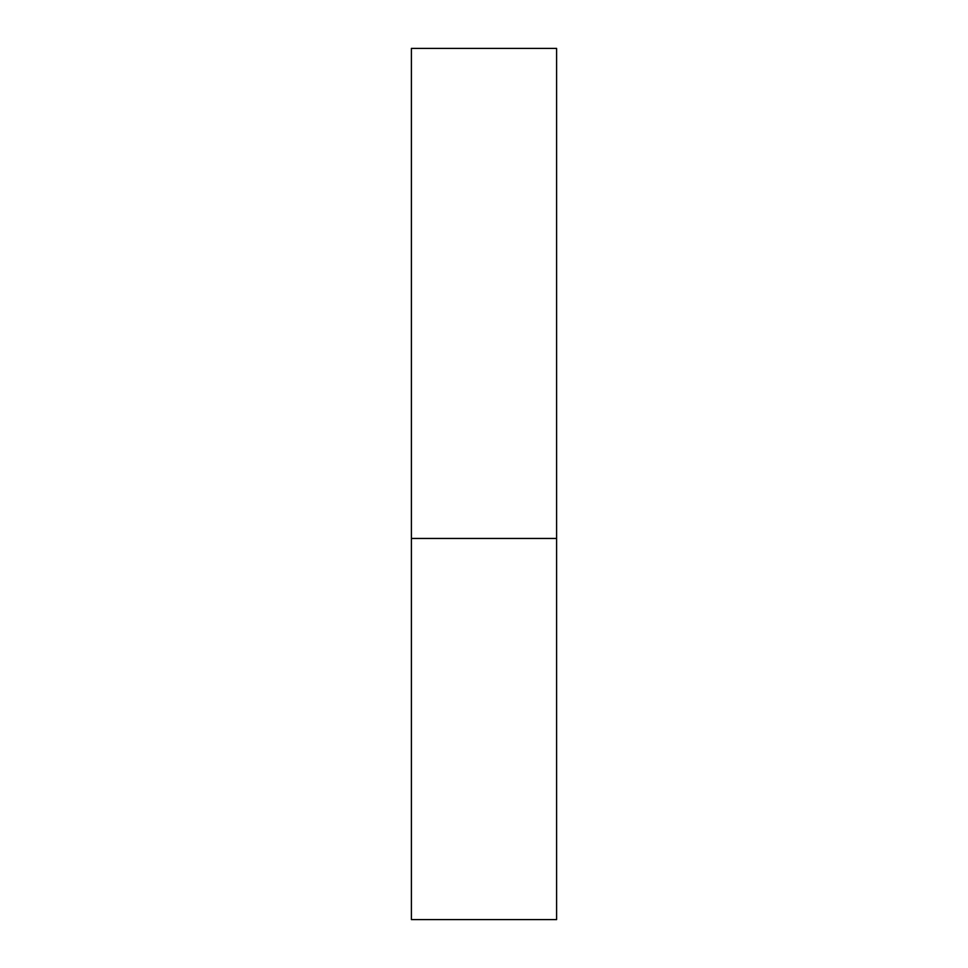 <?xml version="1.0" encoding="UTF-8"?>
<svg xmlns="http://www.w3.org/2000/svg" width="968" height="968" viewBox="0 0 968 968"><rect width="100%" height="100%" fill="white"/><g stroke="black" fill="none" stroke-linecap="round" stroke-linejoin="round"><path stroke-width="1.45" d="M556.6 538.45L411.4 538.45L556.6 538.45L556.6 48.4L411.4 48.4L411.4 919.6L556.6 919.6L556.6 538.45"/></g></svg>
